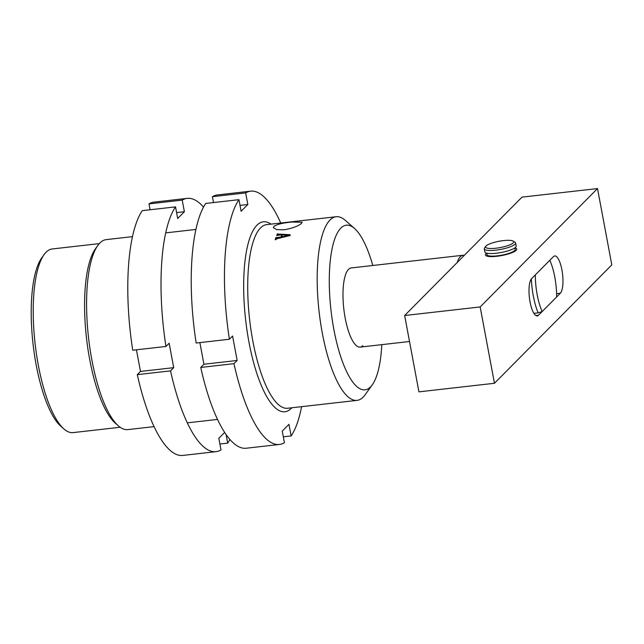 <?xml version="1.0" encoding="UTF-8"?>
<svg xmlns="http://www.w3.org/2000/svg" width="644" height="644" viewBox="0 0 644 644"><rect width="100%" height="100%" fill="white"/><g stroke="black" fill="none" stroke-linecap="round" stroke-linejoin="round"><path stroke-width="0.97" d="M63.901 428.944L60.834 426.248A89.226 26.734 -96.5 0 1 33.061 344.138A89.226 26.734 -96.5 0 1 41.731 257.898L44.114 254.589A92.414 27.684 83.5 0 0 35.13 343.904A92.414 27.684 83.5 0 0 63.901 428.944A92.414 27.684 83.5 0 0 73.07 432.607L120.154 427.262M99.313 243.617L52.22 248.962A92.414 27.684 83.5 0 0 46.07 252.239A92.414 27.684 83.5 0 0 44.114 254.589M284.109 229.795L276.646 229.602L273.386 227.63L273.869 226.382C277.105 224.305 283.078 222.856 291.788 222.051L302.149 222.244L301.617 223.235C298.518 226.052 292.682 228.242 284.109 229.795M457.16 262.543A39.831 11.93 -96.5 0 1 462.947 255.257L351.173 267.944A39.831 11.93 83.5 0 0 348.525 269.361A39.831 11.93 83.5 0 0 344.419 313.523A39.831 11.93 83.5 0 0 360.165 347.1A39.831 11.93 83.5 0 0 362.814 345.691M336.184 216.73L266.705 224.619A92.414 27.684 83.5 0 0 260.554 227.896A92.414 27.684 83.5 0 0 251.039 330.356A92.414 27.684 83.5 0 0 287.546 408.264L357.026 400.375A92.414 27.684 -96.5 0 1 320.519 322.475A92.414 27.684 -96.5 0 1 330.034 220.007A92.414 27.684 -96.5 0 1 336.184 216.73A92.414 27.684 -96.5 0 1 345.353 220.393L354.546 228.483A82.851 24.826 83.5 0 0 340.813 228.137A82.851 24.826 83.5 0 0 333.874 329.511A82.851 24.826 83.5 0 0 370.525 386.907A82.851 24.826 83.5 0 0 372.288 384.806A82.851 24.826 83.5 0 0 381.787 344.645M291.812 407.781A95.602 28.642 -96.5 0 1 291.249 408.377A95.602 28.642 -96.5 0 1 284.889 411.774A95.602 28.642 -96.5 0 1 247.119 331.177A95.602 28.642 -96.5 0 1 256.964 225.183A95.602 28.642 -96.5 0 1 263.324 221.794A95.602 28.642 -96.5 0 1 270.971 224.128M132.495 236.638L106.236 239.624A95.602 28.642 83.5 0 0 99.876 243.013A95.602 28.642 83.5 0 0 97.848 245.445L95.465 248.753A92.414 27.684 83.5 0 0 86.489 338.076A92.414 27.684 83.5 0 0 115.252 423.116L118.319 425.813A95.602 28.642 83.5 0 0 127.802 429.604L154.061 426.618M97.848 245.445A95.602 28.642 83.5 0 0 88.558 337.842A95.602 28.642 83.5 0 0 118.319 425.813M372.288 384.806L365.14 394.748A92.414 27.684 -96.5 0 1 363.176 397.098A92.414 27.684 -96.5 0 1 357.026 400.375M276.445 237.644L281.09 236.936A92.414 27.684 -96.5 0 1 281.871 234.835L277.306 235.334A92.414 27.684 83.5 0 0 277.25 235.471L276.678 235.535A92.414 27.684 -96.5 0 1 277.322 233.957L277.902 233.893A92.414 27.684 83.5 0 0 277.846 234.022L290.106 234.738L290.219 235.454L276.759 238.819L275.825 239.528A92.414 27.684 83.5 0 0 275.777 239.689L275.205 239.753A92.414 27.684 -96.5 0 1 275.946 237.507L276.518 237.443A92.414 27.684 83.5 0 0 276.445 237.644L276.606 238.876M277.846 234.022L278.594 234.762M372.804 265.489A82.851 24.826 83.5 0 0 354.546 228.483M277.894 234.287L277.999 234.843M275.946 237.507L276.236 239.053M277.298 237.886L277.435 238.642M281.09 236.936L281.227 237.684M281.871 234.835L282.056 235.793M277.322 233.957L277.532 235.044M281.678 236.839L288.713 235.044L282.418 234.851A92.414 27.684 83.5 0 0 281.678 236.839L281.806 237.539M288.713 235.044L288.858 235.793M288.649 235.141L288.77 235.809M554.782 277.041A33.464 10.022 83.5 0 0 549.775 260.313L535.333 274.891A33.464 10.022 83.5 0 0 542.192 311.527L556.633 296.956A33.464 10.022 83.5 0 0 554.782 277.041M462.947 255.257A39.831 11.93 -96.5 0 1 464.292 255.354M542.192 311.527L538.167 312.879L533.9 313.362M538.167 312.879A36.644 10.98 -96.5 0 1 531.389 278.9M280.752 223.017A127.464 38.189 83.5 0 0 250.669 191.155A127.464 38.189 83.5 0 0 245.654 192.91L247.827 204.51L241.122 211.28L238.948 199.672A127.464 38.189 83.5 0 0 229.401 339.251L232.581 336.039L237.153 360.463L233.965 363.675A127.464 38.189 83.5 0 0 279.416 444.465A127.464 38.189 83.5 0 0 284.431 442.71L282.257 431.11L288.963 424.34L291.136 435.948A127.464 38.189 83.5 0 0 301.601 406.67M199.873 342.6L203.923 364.238L200.743 367.45A127.464 38.189 83.5 0 0 246.185 448.232L279.416 444.465M238.948 199.672L205.718 203.448A127.464 38.189 83.5 0 0 196.17 343.027L229.401 339.251M250.669 191.155L217.439 194.931A127.464 38.189 83.5 0 0 212.423 196.686L213.526 202.562M291.136 435.948L283.328 436.833M245.654 192.91L212.423 196.686M247.827 204.51L240.019 205.396M237.153 360.463L203.923 364.238M233.965 363.675L200.743 367.45M486.703 253.156A15.931 3.558 -10.6 0 0 485.423 254.976A15.931 3.558 -10.6 0 0 496.886 256.272A15.931 3.558 -10.6 0 0 516.746 249.115A15.931 3.558 -10.6 0 0 514.894 247.884A15.931 3.558 169.4 0 1 516.746 249.115A15.931 3.558 169.4 0 1 516.182 250.331A15.931 3.558 169.4 0 1 499.293 255.95A15.931 3.558 169.4 0 1 485.423 254.976A15.931 3.558 169.4 0 1 485.979 253.76A15.931 3.558 169.4 0 1 486.703 253.156M404.649 315.52L480.166 306.947L597.511 188.563L521.994 197.136L404.649 315.52L418.93 391.85L494.455 383.277L611.8 264.893L597.511 188.563M480.166 306.947L494.455 383.277M553.454 256.61L531.662 278.594A19.119 5.732 83.5 0 0 529.69 299.798A19.119 5.732 83.5 0 0 537.241 315.914A19.119 5.732 83.5 0 0 538.513 315.23L560.312 293.245A19.119 5.732 83.5 0 0 562.276 272.05A19.119 5.732 83.5 0 0 554.726 255.934A19.119 5.732 83.5 0 0 553.454 256.61M486.059 245.952A14.337 3.204 -10.6 0 0 485.793 246.258A14.337 3.204 -10.6 0 0 496.435 248.149A14.337 3.204 -10.6 0 0 513.244 242.869A14.337 3.204 -10.6 0 0 513.236 241.122A14.337 3.204 -10.6 0 0 499.639 241.162A14.337 3.204 -10.6 0 0 486.059 245.952M513.236 241.122L515.031 242.281A15.931 3.558 169.4 0 1 515.603 243.005A15.931 3.558 169.4 0 1 515.039 244.221A15.931 3.558 169.4 0 1 498.15 249.848A15.931 3.558 169.4 0 1 484.28 248.866A15.931 3.558 169.4 0 1 484.546 247.988L485.793 246.258M515.603 243.005L516.174 246.056A15.931 3.558 169.4 0 1 515.611 247.272A15.931 3.558 169.4 0 1 498.722 252.899A15.931 3.558 169.4 0 1 484.851 251.917L484.28 248.866M514.886 247.876L515.176 249.405A14.337 3.204 169.4 0 1 514.677 250.5A14.337 3.204 169.4 0 1 499.47 255.563A14.337 3.204 169.4 0 1 486.985 254.678L486.703 253.148M203.52 207.11A127.464 38.189 83.5 0 0 187.227 198.36A127.464 38.189 83.5 0 0 182.22 200.115L184.385 211.715L177.68 218.477L175.514 206.877A127.464 38.189 83.5 0 0 165.959 346.456L169.147 343.236L173.719 367.668L170.531 370.88A127.464 38.189 83.5 0 0 215.982 451.661A127.464 38.189 83.5 0 0 220.997 449.906L218.823 438.306L224.643 432.438M226.1 434.595L227.702 443.144A127.464 38.189 83.5 0 0 229.9 439.482M136.439 349.805L140.489 371.435L137.301 374.647A127.464 38.189 83.5 0 0 182.751 455.437L215.982 451.661M175.514 206.877L142.284 210.652A127.464 38.189 83.5 0 0 132.728 350.223L165.959 346.456M187.227 198.36L153.997 202.127A127.464 38.189 83.5 0 0 148.989 203.882L150.084 209.759M227.702 443.144L219.894 444.03M182.22 200.115L148.989 203.882M184.385 211.715L176.585 212.601M173.719 367.668L140.489 371.435M170.531 370.88L137.301 374.647M556.593 293.672L560.312 293.245M535.848 315.536L538.513 315.23M187.291 422.85L217.495 419.421M165.725 232.87L195.929 229.441M277.822 234.166L277.95 234.859M409.512 341.505L360.165 347.1"/></g></svg>
